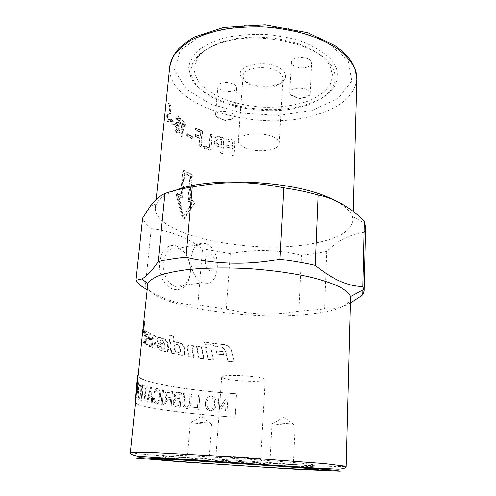 <?xml version="1.0" encoding="UTF-8"?>
<svg xmlns="http://www.w3.org/2000/svg" width="496" height="496" viewBox="0 0 496 496"><rect width="100%" height="100%" fill="white"/><g stroke="black" fill="none" stroke-linecap="round" stroke-linejoin="round"><path stroke-width="0.37" stroke-dasharray="2.48 1.86" d="M184.549 348.731L185.027 351.751C185.107 354.063 184.239 355.235 182.416 355.254L179.335 354.615L177.525 352.086L179.149 352.414C180.153 352.414 180.637 351.745 180.6 350.418L180.141 347.293L178.467 344.825L174.4 343.883L175.72 353.915L171.728 353.034L169.663 335.141L173.433 336.133L174.115 341.601L180.581 343.12C182.677 344.063 183.997 345.935 184.549 348.731L183.985 348.8C183.427 346.01 182.094 344.143 179.98 343.189L173.439 341.657L172.744 336.189L168.938 335.184L171.039 353.078L175.069 353.97L173.736 343.939L177.841 344.887L179.533 347.361L179.998 350.48C180.036 351.813 179.546 352.476 178.535 352.476L176.892 352.141L178.721 354.671L181.834 355.316C183.675 355.297 184.549 354.138 184.469 351.825L183.985 348.8M177.525 352.086L176.892 352.141M174.4 343.883L173.736 343.939M175.72 353.915L175.069 353.97M171.728 353.034L171.039 353.078M169.663 335.141L168.938 335.184M173.433 336.133L172.744 336.189M174.115 341.601L173.439 341.657M145.012 329.257L144.348 332.425L143.753 341.918L144.696 342.934L144.944 337.032L146.084 338.08L146.413 340.219L145.911 341.887L145.334 341.434L145.768 343.784L147.039 344.652C147.566 344.683 147.876 343.809 147.975 342.042L147.975 341.837C147.932 339.307 147.603 337.627 146.99 336.796L145.037 335.067L145.526 331.657L146.115 332.258L146.376 334.05L147.727 335.067L146.934 331.303L145.012 329.257L143.989 329.195L143.313 332.357L142.73 341.856L143.685 342.879L143.933 336.976L145.092 338.036L145.427 340.175L144.919 341.843L144.336 341.384L144.776 343.734L146.066 344.621C146.599 344.646 146.915 343.778 147.008 342.011L147.014 341.806C146.971 339.276 146.636 337.596 146.01 336.759L144.026 335.011L144.516 331.601L145.117 332.208L145.378 334.006L146.76 335.036L145.948 331.26L143.989 329.195M147.727 335.067L146.76 335.036M146.376 334.05L145.378 334.006M145.037 335.067L144.026 335.011M145.334 341.434L144.336 341.384M144.944 337.032L143.933 336.976M144.696 342.934L143.685 342.879M143.753 341.918L142.73 341.856M231.626 350.833C231.037 348.552 229.741 346.809 227.738 345.613L224.626 344.596L213.032 343.269L213.59 345.873L222.747 347.256L225.711 351.044L228.104 361.379L234.248 361.906L231.496 350.963C230.907 348.694 229.611 346.964 227.602 345.762L224.428 344.732L212.728 343.387L213.292 345.991L222.549 347.392L225.525 351.168L227.949 361.497L234.149 362.03L231.496 350.963M168.231 345.098L168.566 348.198C168.578 350.56 167.828 351.738 166.315 351.72L160.382 350.009C159.148 349.277 158.323 347.801 157.902 345.6L160.878 346.561L161.944 348.682L163.742 349.221C164.567 349.24 164.976 348.564 164.976 347.206L164.579 342.984L163.438 340.764L161.535 340.157L160.524 341.911L160.592 342.817L162.843 343.517L162.961 344.912L157.666 343.213L157.561 341.527C157.604 338.774 158.329 337.435 159.755 337.516L164.994 339.227C166.737 340.206 167.815 342.166 168.231 345.098L167.505 345.142C167.078 342.209 165.986 340.25 164.232 339.264L158.925 337.528C157.486 337.447 156.755 338.787 156.717 341.539L156.817 343.226L162.173 344.937L162.049 343.542L159.78 342.835L159.712 341.93L160.729 340.182L162.651 340.795L163.81 343.015L164.213 347.237C164.213 348.595 163.798 349.265 162.973 349.246L161.15 348.707L160.072 346.58L157.058 345.613C157.486 347.814 158.323 349.283 159.563 350.021L165.571 351.751C167.096 351.769 167.859 350.598 167.846 348.235L167.505 345.142M157.902 345.6L157.058 345.613M160.878 346.561L160.072 346.58M160.592 342.817L159.78 342.835M162.843 343.517L162.049 343.542M162.961 344.912L162.173 344.937M157.666 343.213L156.817 343.226M153.717 335.166L156.308 336.245L154.665 348.167L150.437 346.437L148.738 332.562L150.567 333.628L152.34 345.334L153.717 335.166L152.818 335.16L151.435 345.328L149.625 333.61L147.777 332.531L149.513 346.419L153.785 348.167L155.44 336.251L152.818 335.16M156.308 336.245L155.44 336.251M154.665 348.167L153.785 348.167M150.437 346.437L149.513 346.419M148.738 332.562L147.777 332.531M150.567 333.628L149.625 333.61M152.34 345.334L151.435 345.328M143.691 321.73L142.681 331.638M144.733 321.904L143.735 331.663L144.733 321.904M144.789 321.358L143.679 332.202L144.789 321.358M143.679 332.202L142.631 332.109L143.747 321.172M192.783 345.377L195.536 347.981L194.128 347.752C193.025 347.77 192.498 348.428 192.56 349.736L193.905 357.225L189.243 356.469L187.792 347.876C187.711 345.904 188.474 344.918 190.086 344.906L192.293 345.47L189.571 344.993C187.947 344.999 187.172 345.985 187.259 347.956L188.728 356.543L193.434 357.306L192.076 349.823C192.008 348.514 192.535 347.857 193.657 347.839L195.077 348.074L192.293 345.47M195.536 347.981L195.077 348.074M193.905 357.225L193.434 357.306M189.243 356.469L188.728 356.543M196.887 346.059L201.711 346.803L204.067 358.701L199.15 358.013L196.887 346.059L196.441 346.152L198.729 358.1L203.689 358.794L201.308 346.909L196.441 346.152M201.711 346.803L201.308 346.909M204.067 358.701L203.689 358.794M199.15 358.013L198.729 358.1M210.961 348.08L205.945 347.411L208.376 359.259L213.472 359.873L210.961 348.08L205.58 347.516L208.041 359.358L213.187 359.978L210.639 348.192M205.945 347.411L205.58 347.516M208.376 359.259L208.041 359.358M223.014 351.583L216.616 350.889L217.279 353.927L223.702 354.615L223.014 351.583L216.349 351.001L217.025 354.045L223.504 354.733L222.809 351.707M210.316 345.03L205.325 344.348L204.885 342.159L209.864 342.854L210.316 345.03L209.994 345.148L209.529 342.972L204.507 342.271L204.953 344.453L209.994 345.148M205.325 344.348L204.953 344.453M204.885 342.159L204.507 342.271M209.864 342.854L209.529 342.972M144.262 326.759L144.472 324.446L144.262 326.759L143.22 326.349M144.46 324.818L143.418 324.731L143.22 326.672M144.466 324.483L143.418 324.39L143.418 324.731M143.927 330.045L144.541 323.764L143.927 330.045L142.891 330.094L143.487 323.739L144.534 323.838M143.939 330.181L142.891 330.094M144.193 327.428L143.152 327.341L142.885 329.958M144.193 327.224L143.152 327.341M143.964 329.449L142.916 329.356M143.995 329.282L142.947 329.189M144.193 327.18L143.146 327.087M144.212 326.969L143.164 326.876M144.534 324.31L143.493 324.223M350.765 298.239C348.651 306.578 333.548 312.04 305.455 314.638C244.664 320.881 146.053 304.749 147.43 285.095M135.482 402.107C135.123 407.036 184.351 413.856 235.03 417.291L236.598 393.805C186.329 390.346 137.659 382.106 138.229 375.249L138.229 375.249M205.4 260.394C205.877 255.669 207.626 253.599 210.639 254.169C215.171 256.085 216.994 265.527 213.336 269.316C209.436 273.761 204.495 267.003 205.4 260.394M206.187 243.747C223.144 249.637 219.889 289.918 202.709 282.801C195.653 280.259 190.08 268.851 190.923 258.391C192.677 246.996 197.532 242.029 205.48 243.486L206.187 243.747M242.78 146.63C253.45 153.376 279.403 151.274 279.167 143.48C279.242 141.571 277.934 139.76 275.243 138.037C264.92 130.919 237.838 133.114 238.365 140.839C238.285 142.922 239.76 144.851 242.78 146.63M136.797 398.238L138.663 382.645L138.384 382.435L136.313 394.115L137.466 381.43L135.972 397.569L138.055 385.826L136.958 398.4L138.558 382.639L138.279 382.428L136.208 394.109L137.361 381.424L135.73 397.389L137.956 385.82L136.691 398.232M151.404 396.416L149.259 395.913L151.051 388.87L151.404 396.416L149.172 395.913L150.964 388.87L151.317 396.416M151.776 402.808L152.725 403L151.64 387.401L150.741 387.178L146.835 401.704L147.709 401.915L148.85 397.482L151.491 398.09L151.689 402.808L152.644 403L151.553 387.401L150.654 387.171L146.742 401.704L147.622 401.909L148.763 397.476L151.404 398.09L151.689 402.808M156.277 402.213L155.837 402.051C154.988 401.555 154.554 400.204 154.523 397.984L153.555 398.3C153.63 401.165 154.237 402.95 155.391 403.657L156.035 403.899C158.429 403.961 159.867 401.574 160.351 396.75C160.63 392.46 159.886 389.782 158.112 388.728L157.48 388.486C155.998 388.244 154.919 389.484 154.256 392.206L155.124 392.869C155.639 390.823 156.383 389.93 157.344 390.178L157.833 390.358C159.142 391.468 159.625 393.533 159.29 396.54C158.832 400.514 157.827 402.405 156.277 402.213L155.756 402.045C154.907 401.555 154.473 400.204 154.442 397.984L153.469 398.294C153.543 401.165 154.157 402.95 155.31 403.657L155.955 403.893C158.354 403.955 159.793 401.574 160.27 396.75C160.555 392.46 159.805 389.782 158.032 388.728L157.399 388.486C155.918 388.244 154.839 389.484 154.175 392.206L155.037 392.869C155.558 390.823 156.302 389.924 157.263 390.178L157.753 390.358C159.061 391.474 159.545 393.533 159.21 396.54C158.757 400.514 157.753 402.405 156.197 402.213M161.206 404.556L162.279 404.736L163.649 389.986L162.576 389.782L161.132 404.556L162.204 404.736L163.575 389.986L162.502 389.788L161.132 404.556M211.222 397.767L212.821 398.35C214.216 399.119 214.83 401.016 214.669 404.042C214.222 407.563 212.79 409.281 210.378 409.2L208.822 408.648C207.421 407.693 206.801 405.846 206.962 403.105C207.365 399.485 208.785 397.705 211.222 397.767L212.796 398.356C214.191 399.131 214.805 401.028 214.644 404.048C214.198 407.563 212.765 409.287 210.354 409.206L208.791 408.654C207.39 407.693 206.77 405.846 206.931 403.112C207.334 399.491 208.754 397.711 211.197 397.773M210.248 410.812C213.757 410.663 215.754 408.444 216.231 404.166C216.423 400.725 215.568 398.338 213.671 396.998L211.352 396.168C207.942 396.137 205.97 398.406 205.443 402.975C205.245 406.261 206.094 408.605 207.998 410L210.217 410.818C213.733 410.669 215.729 408.45 216.213 404.172C216.399 400.731 215.543 398.344 213.646 397.005L211.327 396.174C207.911 396.143 205.939 398.412 205.406 402.981C205.214 406.267 206.063 408.611 207.967 410.006L210.217 410.818M225.488 411.866L226.97 411.984L227.949 397.885L226.374 397.761L219.505 408.32L220.305 397.246L218.854 397.116L217.825 411.246L219.387 411.376L226.269 400.787L225.475 411.872L226.957 411.99L227.937 397.897L226.362 397.767L219.486 408.326L220.286 397.253L218.829 397.129L217.8 411.252L219.368 411.382L226.257 400.793L225.475 411.872M192.064 408.735L198.784 409.454L199.919 395.213L198.493 395.052L197.482 407.613L192.2 407.036L192.014 408.735L198.747 409.46L199.882 395.219L198.45 395.058L197.445 407.619L192.157 407.036L192.014 408.735M184.146 401.642L184.847 393.353L183.532 393.173L182.819 401.481C182.41 404.804 183.074 406.943 184.822 407.898L186.248 408.307C189.094 408.704 190.638 406.757 190.886 402.479L191.568 394.227L190.191 394.053L189.509 402.306C189.292 405.536 188.294 406.968 186.515 406.596L185.386 406.274C184.301 405.895 183.886 404.345 184.146 401.642L184.797 393.353L183.477 393.173L182.764 401.481C182.354 404.81 183.024 406.949 184.772 407.898L186.198 408.313C189.05 408.704 190.594 406.763 190.836 402.485L191.518 394.227L190.148 394.06L189.46 402.312C189.249 405.542 188.251 406.974 186.465 406.602L185.337 406.28C184.245 405.895 183.836 404.352 184.09 401.642M179.595 398.747L176.316 398.114L175.534 395.982C175.522 394.432 176.359 393.812 178.045 394.109L179.974 394.388L179.595 398.747L176.254 398.114L175.472 395.988C175.466 394.438 176.303 393.812 177.983 394.115L179.918 394.394L179.54 398.747M179.019 405.43L175.634 404.872L174.573 402.293C174.691 400.588 175.572 399.869 177.215 400.142L179.447 400.452L179.019 405.43L175.572 404.872L174.511 402.293C174.629 400.588 175.51 399.869 177.153 400.142L179.391 400.452L178.963 405.437M176.452 406.832L180.166 407.315L181.412 392.875L177.779 392.348C175.702 392.169 174.555 393.247 174.338 395.579L175.373 398.846C174.17 399.261 173.476 400.353 173.302 402.12C173.197 404.395 173.774 405.827 175.032 406.422L180.11 407.315L181.356 392.875L177.723 392.348C175.646 392.169 174.493 393.247 174.276 395.585L175.311 398.852C174.108 399.268 173.414 400.359 173.24 402.12C173.135 404.395 173.712 405.827 174.97 406.429L176.39 406.832M170.76 397.761L167.35 397.091L166.334 394.537C166.439 393.049 167.127 392.367 168.392 392.479L171.194 392.944L170.76 397.761L167.282 397.091L166.259 394.537C166.371 393.049 167.059 392.367 168.324 392.479L171.132 392.944L170.698 397.761M170.029 405.933L171.225 406.106L172.534 391.53L168.59 390.873C166.526 390.495 165.391 391.648 165.174 394.332C164.97 396.372 165.559 397.798 166.935 398.604L163.506 404.934L164.908 405.158L166.327 402.268C167.406 400.061 168.163 399.032 168.584 399.181L170.612 399.429L169.961 405.933L171.163 406.106L172.465 391.536L168.522 390.879C166.458 390.495 165.323 391.648 165.106 394.339C164.901 396.372 165.49 397.798 166.867 398.604L163.432 404.934L164.839 405.158L166.259 402.268C167.338 400.061 168.094 399.032 168.516 399.181L170.55 399.429L169.961 405.933M144.181 401.028L144.863 401.208L146.19 387.736L147.975 388.256L148.149 386.471L144.113 385.2L143.933 387.01L145.52 387.531L144.088 401.022L144.77 401.202L146.097 387.736L147.889 388.256L148.062 386.471L144.02 385.2L143.84 387.004L145.427 387.525L144.088 401.022M141.298 400.173L141.862 400.353L143.4 384.946L142.842 384.735L141.199 400.167L141.763 400.346L143.307 384.939L142.743 384.729L141.199 400.167M140.232 385.15L140.399 385.293C140.976 385.783 141.093 388.07 140.752 392.169C140.281 396.019 139.686 397.879 138.967 397.749L138.787 397.594C138.303 396.862 138.241 394.649 138.601 390.947C139.016 386.942 139.562 385.008 140.232 385.15L140.294 385.287C140.876 385.776 140.994 388.064 140.653 392.162C140.182 396.013 139.587 397.873 138.861 397.742L138.682 397.587C138.198 396.856 138.142 394.642 138.502 390.941C138.917 386.936 139.463 385.008 140.132 385.144M138.781 399.528C139.878 399.423 140.709 397.023 141.273 392.348C141.664 387.587 141.465 384.673 140.659 383.6L140.411 383.389C139.488 383.247 138.768 385.708 138.254 390.774C137.795 395.368 137.888 398.214 138.533 399.317L138.682 399.522C139.779 399.416 140.61 397.023 141.174 392.342C141.571 387.587 141.366 384.667 140.56 383.6L140.312 383.383C139.388 383.241 138.663 385.702 138.148 390.767C137.696 395.362 137.789 398.207 138.434 399.311L138.682 399.522M137.696 375.193C137.125 382.094 186.062 390.371 236.567 393.855L234.999 417.322C187.209 414.067 140.628 407.873 135.396 402.975M321.489 56.079C301.208 38.006 248.298 31.291 218.476 43.45C208.965 47.12 202.139 51.733 198.003 57.276L194.004 66.842C194.079 73.458 196.776 79.794 202.089 85.839C208.68 91.524 216.994 96.367 227.019 100.353C237.727 103.751 249.06 106.008 261.032 107.13C279.037 107.961 296.447 105.586 310.465 100.223C319.064 96.131 325.556 91.159 329.921 85.306L332.692 75.814L329.958 65.813C328.073 62.434 325.246 59.191 321.489 56.079M216.504 44.615C206.627 48.428 199.559 53.202 195.3 58.943C190.588 65.621 189.838 72.422 193.056 79.341C204.302 104.644 264.585 118.153 303.316 106.293C317.037 102.312 326.61 96.329 332.022 88.331C336.108 81.877 336.238 75.039 332.425 67.809C321.805 43.586 253.809 29.066 216.504 44.615M281.443 69.273C268.175 58.379 233.926 65.137 241.23 76.744C245.78 87.693 278.659 89.819 284.586 79.546C286.744 76.068 285.696 72.645 281.443 69.273M279.074 72.459C281.678 74.425 282.937 76.52 282.844 78.74L281.895 81.456C276.743 90.489 247.597 88.604 243.654 78.982L243.059 76.167C242.656 67.189 269.086 64.306 279.074 72.459M305.778 97.272C299.317 98.636 294.252 97.774 290.588 94.68L289.794 92.628C289.571 86.31 311.153 87.129 310.316 93.415L309.318 95.399L305.778 97.272M307.21 67.072C310.025 66.104 311.519 64.728 311.705 62.936C312.554 56.234 291.233 55.471 291.431 62.198C290.91 66.309 300.843 69.335 307.21 67.072M218.953 111.916C224.793 109.914 235.234 112.97 234.583 116.436L233.759 117.974C230.733 121.185 218.649 120.131 216.151 116.442L215.58 114.781C215.729 113.547 216.851 112.592 218.953 111.916M221.284 83.13C219.207 83.867 218.085 84.89 217.93 86.205C217.056 92.002 236.691 93.744 236.716 87.879C237.379 84.177 227.075 80.966 221.284 83.13M183.315 459.011C165.695 457.541 159.954 456.779 166.104 456.711C180.036 456.425 296.366 463.946 310.149 466.023C319.629 467.238 301.084 466.643 272.081 465.012C243.034 463.382 206.113 460.889 183.315 459.011M182.33 457.386L164.331 455.601C161.039 455.148 161.15 454.906 164.647 454.882L186.843 455.632C226.188 457.436 301.246 462.743 311.823 464.399C315.295 464.876 315.369 465.124 312.052 465.155C297.501 465.322 220.125 460.641 182.33 457.386M217.67 460.772L212.201 460.238C200.638 458.788 275.633 463.636 263.977 463.586C259.234 463.624 230.479 461.869 217.67 460.772M221.241 456.525C231.936 457.523 256.196 458.974 260.059 458.837L260.772 458.757C262.167 458.211 214.687 455.136 216.002 455.861L221.241 456.525M226.715 378.981C223.417 378.274 221.749 377.599 221.718 376.954C220.72 374.499 249.507 375.131 260.84 377.871C263.791 378.541 265.261 379.173 265.267 379.769C265.831 382.211 238.396 381.604 226.715 378.981M207.929 424.018L211.6 423.764C212.251 422.964 189.782 421.439 190.284 422.319L190.873 422.58C194.996 423.324 200.682 423.801 207.929 424.018M205.17 460.356L187.265 459.054L205.17 460.356M276.805 423.045L272.037 423.386L272.806 423.714C276.036 424.564 291.102 425.481 294.419 425.035L295.213 424.799C295.672 424.216 283.972 423.1 276.805 423.045M274.703 463.438L293.39 464.789L274.703 463.438M168.621 111.743C168.231 111.774 167.952 112.679 167.784 114.452C167.53 117.254 167.673 119.437 168.212 120.999L168.702 121.762L169.824 121.83L170.054 121.173L169.843 119.573L168.95 119.511L168.429 118.829L168.187 115.512L168.553 113.999L169.979 114.074C170.494 114.043 170.841 113.144 171.027 111.389C171.194 108.661 170.946 106.497 170.289 104.898L169.613 103.726L169.217 103.515L169.006 104.16L169.105 105.797L170.072 107.043L170.419 110.31L170.01 111.823L167.704 111.724C167.307 111.749 167.028 112.648 166.854 114.421C166.606 117.23 166.749 119.418 167.295 120.987L167.803 121.768L168.931 121.849L169.161 121.191L168.95 119.592L168.045 119.511L167.512 118.817L167.27 115.494L167.636 113.981L169.08 114.086C169.601 114.061 169.954 113.169 170.14 111.408C170.302 108.686 170.054 106.516 169.384 104.898L168.696 103.707L168.299 103.49L168.088 104.135L168.181 105.778L169.173 107.043L169.52 110.323L169.111 111.829L167.704 111.724M170.01 111.823L169.111 111.829M169.204 105.915L168.287 105.896M169.979 114.074L169.08 114.086M168.553 113.999L167.636 113.981M168.95 119.511L168.045 119.511M169.663 119.474L168.764 119.486M171.232 120.175L171.492 121.774L173.978 124.868L174.536 124.298L174.189 122.748L171.579 119.493L171.232 120.175L170.357 120.212L170.618 121.811L173.296 125.073L173.699 124.372L173.346 122.816L170.705 119.53L170.357 120.212M179.75 121.464L178.715 122.803L178.43 122.617L177.574 119.486L178.566 118.16L179.75 121.464M178.969 121.582L177.928 122.915L177.636 122.723L176.768 119.586L177.773 118.265L178.969 121.582M178.982 129.419L177.928 130.783L177.655 130.603L176.799 127.478L176.954 125.866L177.965 124.527L179.137 127.819L178.982 129.419L176.861 130.708L175.993 127.577L176.148 125.965L177.165 124.632L178.355 127.937L178.2 129.537M175.782 126.492C175.627 129.227 176.179 131.297 177.456 132.717L177.99 133.064C179.13 133.343 179.85 132.444 180.141 130.374L179.719 124.887L180.897 122.431C180.99 119.778 180.37 117.719 179.044 116.269L178.479 115.884C177.456 115.599 176.818 116.467 176.564 118.482L177.016 122.45L176.13 123.851L175.782 126.492L174.964 126.579C174.809 129.313 175.373 131.39 176.657 132.823L177.202 133.17C178.355 133.455 179.081 132.562 179.372 130.491L178.938 125.004L180.129 122.555C180.222 119.902 179.595 117.843 178.25 116.38L177.673 115.99C176.644 115.698 175.999 116.56 175.745 118.569L176.204 122.543L175.311 123.938L174.964 126.579M177.016 122.45L176.204 122.543M179.719 124.887L178.938 125.004M182.733 135.724L183.867 123.653L184.983 126.623L185.74 126.034L183.997 120.77L183.297 119.877L182.819 120.565L181.468 134.813L181.995 136.326L182.733 135.724L181.995 135.867L183.136 123.802L184.258 126.778L185.027 126.195L183.26 120.912L182.547 120.02L182.069 120.708L180.718 134.943L181.251 136.462L181.995 135.867M183.867 123.653L183.136 123.802M184.562 126.009L183.836 126.164M186.967 134.335L187.575 135.811L192.026 138.347L192.876 137.708L192.212 136.288L187.494 133.622L186.273 134.503L186.887 135.978L191.685 138.644L192.243 137.907L191.568 136.481L186.8 133.79L186.273 134.503M200.415 146.382L201.364 145.706L202.573 131.793L201.81 130.423L196.478 127.987L195.945 128.706L196.645 130.132L200.787 132.072L200.427 136.226L195.932 134.187L195.387 134.918L196.094 136.338L200.248 138.26L199.659 144.987L200.415 146.382M199.863 146.611L200.818 145.942L202.027 132.035L201.258 130.659L195.87 128.204L195.331 128.917L196.044 130.349L200.229 132.308L199.863 136.456L195.325 134.404L194.779 135.129L195.492 136.555L199.683 138.489L199.094 145.216L199.863 146.611M200.248 138.26L199.683 138.489M200.427 136.226L199.863 136.456M200.787 132.072L200.229 132.308M211.054 149.277L212.195 135.482L211.352 134.168L210.887 134.094L210.354 134.844L209.281 147.647L204.327 145.911L203.757 146.667L204.55 148.031L210.037 149.99L211.054 149.277L210.602 149.538L211.749 135.755L210.416 134.36L209.889 135.11L208.816 147.901L203.806 146.153L203.23 146.903L204.036 148.273L209.579 150.251L210.025 150.319L210.602 149.538M209.281 147.647L208.816 147.901M190.7 175.993L188.536 200.024L189.236 201.413L192.665 202.765L183.892 215.803L178.783 196.435L181.79 198.009L182.503 197.265L184.741 173.048L190.7 175.993L190.067 176.167L187.91 200.186L188.61 201.574L192.076 202.945L183.229 215.946L178.045 196.552L181.096 198.146L181.809 197.402L184.047 173.203L190.067 176.167M184.741 173.048L184.047 173.203M192.665 202.765L192.076 202.945M183.892 215.803L183.229 215.946M178.783 196.435L178.045 196.552M192.361 175.658L190.222 199.634L194.339 201.227L194.922 203.081L184.307 218.699L183.694 218.965L183.005 218.147L177.097 194.934L177.711 193.589L181.183 195.48L183.433 171.238L184.227 170.581L191.667 174.276L192.361 175.658L191.754 175.844L191.047 174.456L183.532 170.729L182.733 171.38L180.476 195.616L176.967 193.7L176.347 195.046L182.336 218.277L183.024 219.102L183.65 218.841L194.351 203.267L193.762 201.407L189.608 199.801L191.754 175.844M190.222 199.634L189.608 199.801M181.183 195.48L180.476 195.616M232.841 155.843L233.542 155.794L233.951 155.025L234.961 141.366L234.007 140.182L227.218 138.88L226.777 139.63L227.701 140.87L232.829 141.968L232.525 146.035L227.391 144.944L226.765 144.944L226.306 145.706L227.236 146.946L232.376 148.031L231.886 154.634L232.841 155.843M232.593 156.153L233.306 156.097L233.715 155.335L234.726 141.689L233.759 140.504L226.901 139.19L226.461 139.94L227.397 141.174L232.574 142.284L232.271 146.351L227.087 145.247L226.449 145.247L225.996 146.01L226.932 147.25L232.122 148.347L231.626 154.938L232.593 156.153M232.376 148.031L232.122 148.347M232.525 146.035L232.271 146.351M232.829 141.968L232.574 142.284M221.972 139.45L221.532 145.061L218.817 144.33C217.198 143.71 216.386 142.507 216.392 140.721L218.091 138.632L221.972 139.45L221.619 139.742L221.173 145.359L218.438 144.615C216.802 143.995 215.983 142.792 215.983 141L217.688 138.917L221.619 139.742M221.532 145.061L221.173 145.359M224.025 138.954L223.113 137.714L217.422 136.574C215.686 136.995 214.712 138.186 214.489 140.132C214.396 143.251 215.785 145.322 218.655 146.339L221.371 147.07L220.968 152.173L221.879 153.438L222.437 153.462L222.952 152.669L224.025 138.954L223.69 139.258L222.766 138.012L217.006 136.859C215.264 137.287 214.284 138.471 214.067 140.411C213.974 143.524 215.376 145.595 218.277 146.624L221.011 147.362L220.608 152.458L221.532 153.729L222.096 153.754L222.617 152.96L223.69 139.258M221.371 147.07L221.011 147.362M332.487 199.336C343.753 204.898 350.362 210.614 352.303 216.492L352.904 220.348C350.765 231.936 335.972 239.915 308.531 244.292C249.029 254.628 153.072 234.757 155.347 207.576L156.438 203.825C158.918 198.667 165.379 194.128 175.826 190.222M304.761 105.084C318.947 100.961 328.867 94.748 334.527 86.44C337.559 80.563 338.191 74.394 336.412 67.933L330.187 58.441C323.665 52.334 314.966 46.971 304.104 42.358C292.243 38.378 279.453 35.731 265.738 34.404C251.962 33.951 238.936 34.931 226.666 37.349C215.295 40.523 205.983 44.721 198.729 49.941C192.894 55.552 189.565 61.516 188.74 67.828L190.817 77.147C202.628 103.441 264.74 117.354 304.761 105.084M177.159 246.295C165.304 241.199 155.006 259.613 161.243 276.16C167.127 292.863 184.245 294.19 188.902 279.403C190.34 275.082 190.693 270.425 189.956 265.434C188.158 255.787 183.892 249.407 177.159 246.295M178.87 248.496C184.81 251.23 188.573 256.866 190.166 265.403C190.817 269.818 190.507 273.935 189.236 277.754C186.267 285.299 181.548 288.207 175.088 286.496C167.964 284.059 162.39 273.011 163.314 262.843C165.162 251.751 170.109 246.89 178.151 248.248L178.87 248.496M145.111 288.511L151.274 228.557C170.091 230.615 187.172 237.361 202.523 248.794L197.867 304.873C181.548 305.195 164.579 300.111 146.965 289.633M350.641 302.814C341.688 307.619 333.002 309.647 324.582 308.896L326.703 251.373C338.26 240.194 350.79 233.79 364.293 232.171L362.96 289.9M298.883 311.327C274.034 315.747 249.835 314.966 226.294 308.977L230.311 253.555C254.002 249.066 277.723 249.575 301.475 255.093L298.883 311.327L324.582 308.896M326.703 251.373L314.563 253.543L301.475 255.093M365.645 226.994L364.293 232.171M230.311 253.555L202.523 248.794M226.294 308.977L197.867 304.873M151.274 228.557C146.921 225.184 144.045 221.7 142.631 218.097M185.027 351.751L184.469 351.825M182.416 355.254L181.834 355.316M179.75 354.739L179.143 354.801M179.149 352.414L178.535 352.476M180.6 350.418L179.998 350.48M180.141 347.293L179.533 347.361M178.163 344.732L177.531 344.794M179.881 342.91L179.267 342.972M144.348 332.425L143.313 332.357M146.816 331.179L145.824 331.136M147.715 334.812L146.742 334.781M146.072 332.208L145.074 332.153M145.526 331.657L144.516 331.601M145.123 333.225L144.113 333.169M146.841 336.654L145.855 336.617M147.975 341.837L147.014 341.806M147.975 342.042L147.008 342.011M147.039 344.652L146.066 344.621M145.861 343.877L144.875 343.833M145.911 341.887L144.919 341.843M146.407 340.312L145.421 340.268M146.413 340.219L145.427 340.175M146.029 338.018L145.03 337.974M168.566 348.198L167.846 348.235M166.315 351.72L165.571 351.751M160.878 350.213L160.072 350.232M162.136 348.762L161.343 348.781M163.742 349.221L162.973 349.246M164.976 347.206L164.213 347.237M164.579 342.984L163.81 343.015M163.265 340.696L162.477 340.727M161.535 340.157L160.729 340.182M160.524 341.911L159.712 341.93M157.561 341.527L156.717 341.539M159.755 337.516L158.925 337.528M164.529 339.047L163.754 339.078M194.128 347.752L193.657 347.839M192.56 349.736L192.076 349.823M187.792 347.876L187.259 347.956M190.086 344.906L189.571 344.993M144.268 326.461L143.22 326.368M144.392 325.215L143.356 325.122M144.193 327.273L143.146 327.18M144.076 328.358L143.028 328.265M144.131 327.85L143.077 327.757M144.417 325.072L143.369 324.973M130.355 452.34C131.074 454.187 235.371 461.801 298.89 464.994C326.337 466.401 346.121 467.034 346.158 466.296M167.784 114.452L166.854 114.421M170.419 110.31L169.52 110.323M170.072 107.043L169.173 107.043M169.105 105.797L168.181 105.778M169.006 104.16L168.088 104.135M169.217 103.515L168.299 103.49M170.289 104.898L169.384 104.898M171.027 111.389L170.14 111.408M168.187 115.512L167.27 115.494M168.429 118.829L167.512 118.817M169.843 119.573L168.95 119.592M170.054 121.173L169.161 121.191M169.824 121.83L168.931 121.849M168.212 120.999L167.295 120.987M171.492 121.774L170.618 121.811M171.703 119.635L170.835 119.672M174.189 122.748L173.346 122.816M174.536 124.298L173.699 124.372M173.978 124.868L173.141 124.942M178.43 122.617L177.636 122.723M177.574 119.486L176.768 119.586M178.839 118.339L178.045 118.451M177.655 130.603L176.861 130.708M176.799 127.478L175.993 127.577M176.954 125.866L176.148 125.965M178.225 124.701L177.432 124.806M179.137 127.819L178.355 127.937M177.456 132.717L176.657 132.823M176.13 123.851L175.311 123.938M176.564 118.482L175.745 118.569M179.044 116.269L178.25 116.38M180.897 122.431L180.129 122.555M180.29 128.774L179.521 128.898M180.141 130.374L179.372 130.491M181.468 134.813L180.718 134.943M182.819 120.565L182.069 120.708M183.539 120.007L182.795 120.156M183.997 120.77L183.26 120.912M185.616 125.19L184.903 125.352M185.74 126.034L185.027 126.195M184.983 126.623L184.258 126.778M187.575 135.811L186.887 135.978M187.767 133.74L187.079 133.914M192.212 136.288L191.568 136.481M192.876 137.708L192.243 137.907M192.026 138.347L191.382 138.539M201.364 145.706L200.818 145.942M199.659 144.987L199.094 145.216M196.094 136.338L195.492 136.555M195.387 134.918L194.779 135.129M196.273 134.298L195.672 134.509M196.645 130.132L196.044 130.349M195.945 128.706L195.331 128.917M196.831 128.098L196.23 128.315M201.81 130.423L201.258 130.659M202.573 131.793L202.027 132.035M212.195 135.482L211.749 135.755M210.037 149.99L209.579 150.251M204.55 148.031L204.036 148.273M203.757 146.667L203.23 146.903M204.724 145.998L204.209 146.239M210.354 134.844L209.889 135.11M188.536 200.024L187.91 200.186M189.236 201.413L188.61 201.574M181.691 197.972L180.99 198.109M182.503 197.265L181.809 197.402M194.339 201.227L193.762 201.407M194.922 203.081L194.351 203.267M184.307 218.699L183.65 218.841M183.005 218.147L182.336 218.277M177.097 194.934L176.347 195.046M177.804 193.626L177.06 193.744M183.433 171.238L182.733 171.38M184.227 170.581L183.532 170.729M191.667 174.276L191.047 174.456M233.951 155.025L233.715 155.335M226.306 145.706L225.996 146.01M226.777 139.63L226.461 139.94M227.856 138.874L227.552 139.19M234.007 140.182L233.759 140.504M234.961 141.366L234.726 141.689M219.269 138.7L218.885 138.992M218.817 144.33L218.438 144.615M216.392 140.721L215.983 141M223.113 137.714L222.766 138.012M222.952 152.669L222.617 152.96M220.968 152.173L220.608 152.458M218.655 146.339L218.277 146.624M214.489 140.132L214.067 140.411M219.43 136.704L219.046 136.995M356.779 78.827C354.615 95.821 340.411 108.01 314.16 115.394C257.058 132.705 165.968 106.417 169.731 66.731M312.189 110.391L338.284 98.425L351.745 80.836L348.111 60.326L325.686 41.125L287.866 28.229L243.654 25.494L204.712 33.616L180.377 49.904L174.53 69.806L185.944 88.92L210.509 104.042L243.152 113.212L278.74 115.438L312.189 110.391M178.721 354.671L179.335 354.615M177.841 344.887L178.467 344.825M179.98 343.189L180.581 343.12M146.934 331.303L145.948 331.26M146.115 332.258L145.117 332.208M146.99 336.796L146.01 336.759M145.768 343.784L144.776 343.734M146.084 338.08L145.092 338.036M159.563 350.021L160.382 350.009M161.15 348.707L161.944 348.682M162.651 340.795L163.438 340.764M164.232 339.264L164.994 339.227M143.704 321.916L144.727 322.003M142.693 331.57L143.735 331.663M143.691 332.115L143.747 331.551M144.739 321.823L144.795 321.265M144.782 321.464L143.735 321.377M192.839 345.613L193.316 345.526M144.274 326.38L143.226 326.287M144.107 328.023L144.206 327.025M144.218 326.926L144.286 326.256M144.472 324.446L144.541 323.764M198.003 57.276L195.3 58.943M329.958 65.813L332.425 67.809M281.895 81.456L284.586 79.546M243.654 78.982L241.23 76.744M279.167 143.48L282.844 78.74M238.365 140.839L243.059 76.167M290.588 94.68L299.77 98.661L309.318 95.399M310.316 93.415L311.705 62.936M289.794 92.628L291.431 62.198M216.151 116.442L224.676 120.881L233.759 117.974M234.583 116.436L236.716 87.879M215.58 114.781L217.93 86.205M310.149 466.023L311.823 464.399M166.104 456.711L164.647 454.882M216.702 456.035L212.201 460.238M260.059 458.837L263.977 463.586M221.718 376.954L216.002 455.861M265.267 379.769L260.772 458.757M210.98 423.944L201.463 416.535L190.873 422.58M190.284 422.319L187.265 459.054M211.6 423.764L208.859 460.468M294.419 425.035L283.966 417.018L272.806 423.714M272.037 423.386L269.892 463.295M295.213 424.799L293.39 464.789M169.558 106.206L168.64 106.187M169.142 105.871L168.225 105.853M169.613 103.726L168.696 103.707M168.77 119.375L167.865 119.375M169.793 119.505L168.894 119.517M168.702 121.762L167.803 121.768M171.579 119.493L170.705 119.53M174.133 124.998L173.296 125.073M178.715 122.803L177.928 122.915M178.566 118.16L177.773 118.265M177.928 130.783L177.14 130.888M177.965 124.527L177.165 124.632M178.479 115.884L177.673 115.99M177.99 133.064L177.202 133.17M182.218 136.443L181.48 136.58M183.297 119.877L182.547 120.02M185.237 126.747L184.518 126.902M187.494 133.622L186.8 133.79M192.324 138.452L191.685 138.644M200.781 146.475L200.235 146.704M195.932 134.187L195.325 134.404M196.478 127.987L195.87 128.204M210.478 150.059L210.025 150.319M204.327 145.911L203.806 146.153M210.887 134.094L210.416 134.36M181.096 198.146L181.79 198.009M183.024 219.102L183.694 218.965M176.967 193.7L177.711 193.589M183.39 170.674L184.09 170.525M226.765 144.944L226.449 145.247M227.218 138.88L226.901 139.19M218.091 138.632L217.688 138.917M222.437 153.462L222.096 153.754M217.422 136.574L217.006 136.859M352.904 220.348L353.146 211.507M155.347 207.576L156.178 199.442M189.236 277.754L188.902 279.403M205.48 243.486L178.151 248.248M202.709 282.801L175.088 286.496M164.331 455.601L160.419 459.166M312.052 465.155L315.468 469.197M332.022 88.331L334.527 86.44M193.056 79.341L190.817 77.147M156.438 203.825L150.35 206.125M352.303 216.492L365.143 223.355"/><path stroke-width="0.74" d="M142.681 331.638L143.108 327.428M346.158 466.296C346.301 467.945 343.66 468.912 338.235 469.197L321.507 468.435L137.913 456.252C132.513 455.266 129.989 453.958 130.355 452.34L152.266 452.482L238.396 457.207L324.415 463.611L346.158 466.296L350.542 296.527C349.054 293.353 345.402 290.117 339.58 286.824C332.512 283.563 323.473 280.488 312.461 277.593C294.277 273.401 273.649 270.45 250.579 268.745C227.484 267.462 206.652 267.735 188.077 269.551C176.787 271.002 167.425 272.887 159.997 275.212C153.797 277.723 149.761 280.463 147.876 283.421L142.631 332.109M135.396 402.975L134.943 402.064L137.727 375.007L138.26 375.05L130.355 452.34M137.727 375.007L134.943 402.064M134.974 401.927L135.513 401.971M175.826 190.222C210.862 175.894 297.327 180.86 332.487 199.336M183.303 460.158L282.168 466.445C312.641 468.732 323.913 469.848 315.983 469.799C296.509 469.588 179.168 461.999 159.83 459.705C152.551 458.837 160.375 458.992 183.303 460.158M146.965 289.633L145.111 288.511C140.579 285.851 137.541 283.117 136.003 280.327L141.62 278.963C146.19 276.973 151.714 271.213 158.193 261.683L164.951 193.459C159.768 195.703 154.907 199.925 150.35 206.125L142.631 218.097L136.003 280.327M186.012 257.145C216.244 264.492 247.523 265.193 279.856 259.253L283.718 187.804C250.871 181.164 224.899 181.046 192.243 187.011L186.012 257.145C175.138 258.224 165.862 259.737 158.193 261.683M315.32 265.379C332.382 279.403 348.242 286.446 362.898 286.514L364.405 221.402C350.517 207.328 335.116 198.524 318.196 194.99L315.32 265.379C304.556 262.93 292.733 260.884 279.856 259.253M362.96 289.9L362.849 294.798L350.641 302.814M362.898 286.514L364.2 290.842L362.849 294.798M364.405 221.402L365.645 226.994L364.2 290.842M283.718 187.804C296.242 189.652 307.731 192.045 318.196 194.99M164.951 193.459C172.503 190.774 181.604 188.629 192.243 187.011M156.178 199.442L169.731 66.731L172.757 57.207C176.793 51.02 182.95 45.353 191.239 40.213C200.682 35.52 211.742 31.831 224.428 29.146C237.795 27.15 251.726 26.431 266.216 26.989C280.655 28.303 294.376 30.808 307.377 34.509C319.61 38.806 330.107 43.89 338.861 49.761C346.419 55.924 351.8 62.335 355 68.994L356.779 78.827L353.146 211.507M296.205 469.315L180.24 461.819L135.681 457.982L140.207 457.653L166.724 458.812L263.481 464.733L335.37 470.264L340.275 471.2L296.205 469.315M142.699 331.409L143.04 328.116M138.248 375.05L142.643 331.973M169.731 66.731C170.506 61.219 172.571 55.924 178.796 48.614C183.21 44.311 188.747 40.325 195.418 36.661L223.721 27.367L265.174 24.8L307.793 32.668L335.556 45.954C341.471 50.325 346.332 54.901 350.126 59.7C355.378 67.791 356.723 73.29 356.779 78.827M350.542 296.527L364.058 289.311M147.876 283.421L141.62 278.963M160.419 459.166L159.83 459.705M315.468 469.197L315.983 469.799"/></g></svg>
